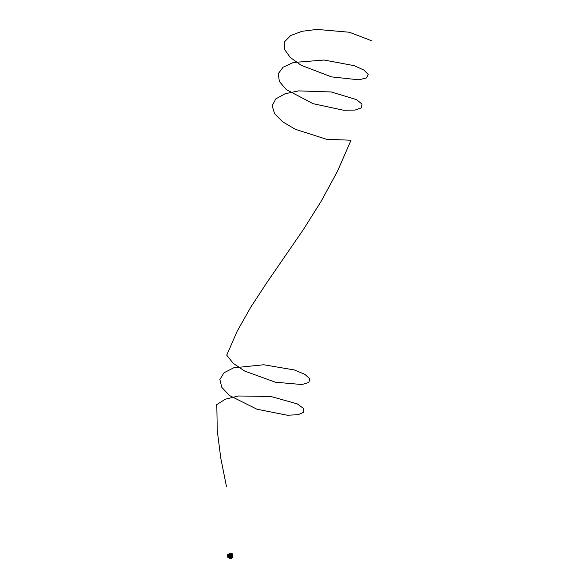 <?xml version="1.0" encoding="UTF-8"?>
<svg xmlns="http://www.w3.org/2000/svg" width="588" height="588" viewBox="0 0 588 588"><rect width="100%" height="100%" fill="white"/><g stroke="black" fill="none" stroke-linecap="round" stroke-linejoin="round"><path stroke-width="0.88" d="M230.246 556.66L229.879 556.593A1.36 0.742 -65.5 0 0 229.915 556.535L230.121 556.579M231.018 557.012L230.474 556.638M230.048 555.829L230.129 555.44M231.554 555.601L231.562 554.969L230.658 554.558L231.518 555.417A1.36 0.742 -65.5 0 0 231.488 555.417M230.151 555.116L231.9 555.829L230.07 555.035M230.511 555.579L231.65 556.042L230.467 555.535M230.151 555.293L231.907 556.02L230.062 555.219M230.077 555.182L231.907 555.983A1.36 0.742 -65.5 0 0 231.885 555.895M231.856 555.763A1.36 0.742 -65.5 0 0 231.635 555.469L231.268 555.395M229.71 557.071L231.062 557.512L229.474 556.858M231.091 557.505L229.768 556.74M229.335 556.924L231.011 557.578M230.386 555.939L231.496 556.601L230.195 556.005M229.849 556.189L231.297 556.954M231.363 557.123L229.879 556.593M231.165 557.057L230.033 556.593M229.923 555.976L231.782 556.821L229.952 556.079M230.628 557.99L230.694 557.806A1.36 0.742 114.5 0 1 230.636 557.821L229.32 557.181M231.209 557.689A1.36 0.742 -65.5 0 0 231.657 557.093M230.055 555.998L231.797 556.814A1.36 0.742 -65.5 0 0 231.834 556.645L231.621 556.549A1.36 0.742 114.5 0 0 231.643 556.461L231.76 556.424M230.084 555.697L231.643 556.461M230.9 557.931A1.36 0.742 -65.5 0 0 230.937 557.916L228.805 557.284M230.584 557.865L228.967 557.233M230.393 554.8L230.687 554.388L231.576 555.006M231.157 555.204L230.496 554.771M231.246 555.359L230.797 555.153L231.224 555.476M230.702 555.072L231.275 555.44M230.841 558.541A1.779 0.97 -65.5 0 0 230.878 558.563A1.779 0.97 -65.5 0 0 231.319 558.6A1.779 0.97 -65.5 0 0 232.657 556.998A1.779 0.97 -65.5 0 0 232.348 555.337L231.643 555.366A1.771 0.97 114.5 0 1 231.87 555.285A1.771 0.97 114.5 0 1 232.275 555.3A1.771 0.97 114.5 0 1 232.583 556.961A1.771 0.97 114.5 0 1 231.246 558.563A1.771 0.97 114.5 0 1 230.805 558.526A1.771 0.97 114.5 0 1 230.459 558.049A1.72 0.941 -65.5 0 0 231.216 558.497A1.72 0.941 -65.5 0 0 232.591 556.623A1.72 0.941 -65.5 0 0 231.826 555.315A1.72 0.941 -65.5 0 0 231.643 555.381L231.628 555.491A1.36 0.742 114.5 0 1 231.643 555.469A1.36 0.742 114.5 0 1 231.892 555.778M230.908 556.777L230.525 556.601M230.467 554.8L229.937 554.484M231.643 555.351L231.599 554.807M228.732 557.299L230.452 557.946M231.393 556.491L230.334 556.013M230.231 557.843L228.997 557.306M230.562 557.975L229.092 557.328M231.628 556.028L230.481 555.506M230.503 557.718L229.445 557.24M230.217 557.909L229.151 557.424M231.54 556.336L230.393 555.741M231.635 556.307L230.408 555.704M231.459 557.836A1.191 0.654 -65.5 0 0 231.488 557.814A1.191 0.654 -65.5 0 0 232.164 556.645L231.87 556.652A1.36 0.742 114.5 0 1 231.187 557.762L229.394 557.042M231.929 555.836L230.202 555.05M230.614 558.115L230.834 558.203A1.544 0.845 -65.5 0 0 231.025 558.159L229.246 557.13M231.694 557.071L229.842 556.233M228.695 557.299L230.253 558.034L228.659 557.299M230.408 558.049L228.761 557.299M227.975 556.998L227.916 557.52L229.688 558.328L229.989 557.909M227.887 557.453L229.93 558.225M228.578 557.292L229.901 557.865M231.055 558.034L231.135 558.012A1.191 0.654 -65.5 0 0 231.312 558.005A1.191 0.654 -65.5 0 0 232.164 557.049A1.191 0.654 -65.5 0 0 232.113 555.895M232.113 556.66L232.179 556.446A1.191 0.654 -65.5 0 0 232.186 556.292A1.191 0.654 -65.5 0 0 232.179 556.248M232.017 555.748A1.301 0.713 114.5 0 1 232.179 556.204A1.301 0.713 114.5 0 1 232.179 556.366A1.544 0.845 -65.5 0 1 232.135 556.652L231.87 556.652A1.36 0.742 -65.5 0 0 231.885 556.608M230.445 558.049L230.9 558.578A1.779 0.97 -65.5 0 0 230.9 558.578A1.779 0.97 -65.5 0 0 231.327 558.6A1.779 0.97 -65.5 0 0 232.657 557.02A1.779 0.97 -65.5 0 0 232.37 555.344A1.779 0.97 -65.5 0 0 232.363 555.337L232.348 555.337A1.779 0.97 -65.5 0 0 232.311 555.322M228.519 554.286A1.139 0.625 -65.5 0 0 228.019 554.381L228.004 554.381A1.139 0.625 -65.5 0 1 228.511 554.278A1.139 0.625 -65.5 0 1 228.776 554.925L228.695 554.954A1.007 0.551 -65.5 0 0 228.46 554.403A1.007 0.551 -65.5 0 0 228.026 554.477L228.012 554.477M228.636 554.175L228.232 554.139A1.338 0.735 114.5 0 1 228.409 554.087A1.338 0.735 114.5 0 1 228.945 554.646L228.842 554.668A1.242 0.684 -65.5 0 0 228.173 554.197L228.129 554.205A1.264 0.691 -65.5 0 0 227.578 554.734L227.541 554.807A1.242 0.684 -65.5 0 0 227.284 556.16L227.262 556.226A1.338 0.735 114.5 0 1 227.541 554.807L227.262 556.233M227.291 556.226L227.291 556.226A1.264 0.691 -65.5 0 0 227.688 556.505L228.166 556.954A1.514 0.831 -65.5 0 0 228.254 556.939A1.514 0.831 -65.5 0 0 229.269 555.895L228.754 555.645A1.338 0.735 114.5 0 1 227.85 556.571A1.338 0.735 114.5 0 1 227.762 556.593L228.107 556.961L227.71 556.615A1.36 0.742 114.5 0 1 227.365 556.446A1.36 0.742 114.5 0 1 227.284 556.314L228.203 557.13A1.58 0.867 114.5 0 1 227.946 556.843M228.659 555.601L229.254 555.88L228.659 555.601A1.242 0.684 -65.5 0 1 227.821 556.469A1.242 0.684 -65.5 0 1 227.74 556.483M228.563 554.984L228.644 554.94A0.926 0.507 -65.5 0 0 228.423 554.477A0.926 0.507 -65.5 0 0 228.056 554.528L228.071 554.631A0.794 0.434 -65.5 0 1 228.372 554.602A0.794 0.434 -65.5 0 0 228.372 554.602L228.372 554.602A0.794 0.434 -65.5 0 1 228.556 554.969A0.794 0.434 -65.5 0 0 228.379 554.602M228.071 554.631L228.063 554.535A0.926 0.507 -65.5 0 1 228.431 554.477M228.409 554.991L228.416 555.006A0.882 0.485 -65.5 0 0 228.438 554.999L228.497 554.962A0.713 0.39 -65.5 0 0 228.107 554.682L228.115 554.785A0.882 0.485 -65.5 0 0 228.115 554.785A0.882 0.485 -65.5 0 0 228.122 554.793L228.276 554.793M227.622 556.38L227.622 556.38A1.139 0.625 -65.5 0 0 227.843 556.373A1.139 0.625 -65.5 0 0 228.695 555.351L228.622 555.373A1.007 0.551 -65.5 0 1 227.865 556.248A1.007 0.551 -65.5 0 1 227.688 556.255A1.007 0.551 -65.5 0 0 227.872 556.255A1.007 0.551 -65.5 0 0 228.622 555.373M227.865 555.983L227.894 555.91A0.882 0.485 114.5 0 1 227.909 555.873L228.328 555.462A0.882 0.485 114.5 0 1 228.357 555.454L228.401 555.469A0.713 0.39 -65.5 0 1 227.857 555.983L227.887 555.903A0.882 0.485 114.5 0 1 227.916 555.873L228.32 555.484A0.882 0.485 114.5 0 1 228.364 555.462L228.357 555.454M227.74 556.152L227.74 556.189A0.926 0.507 -65.5 0 0 227.879 556.175A0.926 0.507 -65.5 0 0 228.556 555.41L228.497 555.41M227.784 556.079L227.799 556.064A0.794 0.434 -65.5 0 0 228.467 555.425L228.467 555.425A0.794 0.434 -65.5 0 1 227.813 556.064L227.784 556.079M227.718 554.653L227.718 554.653A1.139 0.625 -65.5 0 0 227.416 556.233L227.482 556.116A1.007 0.551 -65.5 0 1 227.74 554.749L227.74 554.653A1.139 0.625 -65.5 0 0 227.424 556.233M227.747 554.837L227.74 554.829A0.926 0.507 -65.5 0 0 227.512 556.028L227.578 555.932A0.794 0.434 -65.5 0 1 227.769 554.925L227.747 554.837A0.926 0.507 -65.5 0 0 227.519 556.028M227.799 555.057A0.882 0.485 114.5 0 1 227.799 555.087L227.681 555.711A0.882 0.485 114.5 0 1 227.666 555.748L227.622 555.814A0.713 0.39 -65.5 0 1 227.762 555.013L227.799 555.057M228.188 555.469L228.203 555.469A0.963 0.529 114.5 0 1 228.291 555.417L228.35 555.079A0.963 0.529 -65.5 0 1 228.276 555.065L228.284 555.072A0.963 0.529 -65.5 0 0 228.357 555.087M228.188 555.44L228.276 555.065L228.203 555.447M228.107 556.961L228.151 556.939A1.499 0.823 -65.5 0 0 229.246 555.888L229.305 555.91A1.536 0.838 114.5 0 1 228.276 556.968A1.536 0.838 114.5 0 1 228.188 556.983L227.71 556.615M228.681 555.572L229.298 555.807M228.842 554.668L228.967 554.697A1.36 0.742 114.5 0 1 228.798 555.579L228.703 555.528A1.264 0.691 -65.5 0 0 228.857 554.727L229.489 554.734A1.514 0.831 -65.5 0 0 228.975 554.124M228.93 554.116A1.536 0.838 114.5 0 1 229.092 554.124A1.536 0.838 114.5 0 1 229.533 554.734L229.474 554.741A1.499 0.823 -65.5 0 0 229.055 554.139A1.499 0.823 -65.5 0 0 228.769 554.146M229.629 554.33A1.588 0.867 114.5 0 1 229.768 554.366A1.588 0.867 114.5 0 1 230.04 555.851A1.588 0.867 114.5 0 1 228.842 557.277A1.588 0.867 114.5 0 1 228.453 557.255A1.588 0.867 114.5 0 1 228.335 557.174M228.842 554.697L229.489 554.785M227.556 554.785L228.284 554.139M227.585 554.719L227.585 554.719A1.36 0.742 114.5 0 1 228.144 554.161M228.695 554.954L228.703 554.969A1.007 0.551 -65.5 0 0 228.467 554.41A1.007 0.551 -65.5 0 0 228.46 554.403L228.46 554.403M227.769 555.021L227.769 555.021A0.713 0.39 -65.5 0 0 227.622 555.814M232.223 554.896L230.599 554.161A7.718 4.226 -65.5 0 0 230.599 554.146A7.718 4.226 -65.5 0 0 230.18 553.896A7.718 4.226 -65.5 0 0 229.592 553.72A7.718 4.226 -65.5 0 0 229.548 553.712L229.504 554.256A1.58 0.867 114.5 0 1 229.783 555.741A1.58 0.867 114.5 0 1 228.592 557.159A1.58 0.867 114.5 0 1 228.203 557.13L228.453 557.255M229.563 553.617L232.547 554.741L230.849 553.83M230.018 554.521L230.584 554.374M229.783 554.374L230.599 554.161A7.703 4.219 -65.5 0 0 229.592 553.734L229.768 554.366M230.283 553.587L229.629 553.484M230.827 553.837L230.761 553.154L232.297 553.852L232.422 554.565L232.311 553.881M232.436 554.565L232.392 553.859L230.753 553.154L230.959 553.889M230.239 553.609L230.753 553.154M230.371 553.646L230.231 554.087M371.204 40.594L349.39 32.244L316.881 29.4L301.96 31.311L290.685 35.53L284.585 41.726L284.445 49.289L290.244 57.433L301.122 65.268L331.426 76.866L358.79 79.821L366.375 77.976L368.206 74.492L364.001 70.112L354.277 65.68L324.069 60.027L293.375 62.504L283.1 67.186L278.227 73.728L279.381 81.489L286.363 89.641L313.051 103.672L343.664 110.265L355.027 110.081L361.451 107.832L361.995 104.091L356.541 99.622L331.176 91.963L298.564 90.89L284.974 93.808L275.757 98.924L272.148 105.796L274.589 113.712L282.703 121.826L295.308 129.279L326.472 139.253L351.043 140.245L337.394 171.431L321.202 201.221L303.393 229.533L267.18 282.152L250.936 306.921L237.221 331.125L226.725 355.189L233.252 363.347L244.696 371.079L275.353 382.2L301.923 384.545L308.803 382.45L309.847 378.804L304.863 374.358L294.5 369.992L263.725 364.758L233.605 367.845L223.977 372.799L219.875 379.547L221.83 387.404L229.511 395.54L256.978 409.226L287.231 415.216L298.028 414.738L303.717 412.261L303.459 408.381L297.249 403.875L270.921 396.488L238.441 395.989L225.329 399.208L216.796 404.588L217.266 430.673L220.765 458.045L226.52 486.864M230.687 554.388L230.606 554.8M232.128 556.704A1.301 0.713 114.5 0 1 231.422 557.865L231.488 557.814M231.121 557.997A1.345 0.735 -65.5 0 0 232.069 556.711M232.128 556.344A1.345 0.735 -65.5 0 0 231.834 555.572A1.345 0.735 -65.5 0 0 231.731 555.535M229.291 554.219A1.58 0.867 114.5 0 1 229.511 554.256L228.703 554.168M230.739 554.234L229.901 554.447M231.576 555.094L232.26 554.925L231.576 555.109M230.974 553.249L232.297 553.852M232.186 556.292L231.643 555.469M229.055 554.139L228.218 554.139"/></g></svg>
